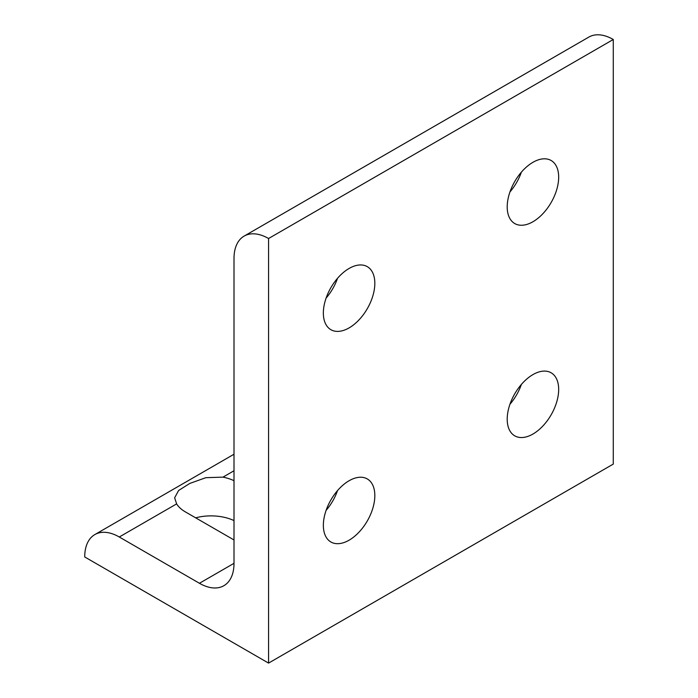 <?xml version="1.0" encoding="UTF-8"?>
<svg xmlns="http://www.w3.org/2000/svg" width="698" height="698" viewBox="0 0 698 698"><rect width="100%" height="100%" fill="white"/><g stroke="black" fill="none" stroke-linecap="round" stroke-linejoin="round"><path stroke-width="1.05" d="M532.94 221.746A36.401 21.019 -60 0 1 514.74 223.552A36.401 21.019 -60 0 1 509.165 194.384A36.401 21.019 -60 0 1 532.94 162.311A36.401 21.019 -60 0 1 551.141 160.505A36.401 21.019 -60 0 1 556.716 189.673A36.401 21.019 -60 0 1 532.94 221.746M349.096 327.894A36.401 21.019 -60 0 1 330.896 329.7A36.401 21.019 -60 0 1 325.312 300.524A36.401 21.019 -60 0 1 349.096 268.451A36.401 21.019 -60 0 1 367.288 266.653A36.401 21.019 -60 0 1 372.872 295.821A36.401 21.019 -60 0 1 349.096 327.894M349.096 540.182A36.401 21.019 -60 0 1 330.896 541.988A36.401 21.019 -60 0 1 325.312 512.821A36.401 21.019 -60 0 1 349.096 480.739A36.401 21.019 -60 0 1 367.288 478.941A36.401 21.019 -60 0 1 372.872 508.109A36.401 21.019 -60 0 1 349.096 540.182M532.94 434.043A36.401 21.019 -60 0 1 514.74 435.84A36.401 21.019 -60 0 1 509.165 406.672A36.401 21.019 -60 0 1 532.94 374.599A36.401 21.019 -60 0 1 551.141 372.793A36.401 21.019 -60 0 1 556.716 401.961A36.401 21.019 -60 0 1 532.94 434.043M234.005 539.973L185.284 511.843A36.401 21.019 180 0 1 176.638 503.886L174.631 497.805L178.618 490.476L189.804 483.426L205.849 477.685L222.976 477.135A36.401 21.019 180 0 1 234.005 480.686M234.005 520.595A36.401 21.019 0 0 0 195.667 517.837M510.046 403.95L510.325 403.793A36.401 21.019 120 0 0 521.371 384.458M509.95 404.229A36.401 21.019 120 0 0 510.325 403.793M326.202 510.098L326.481 509.933A36.401 21.019 120 0 0 337.518 490.598M326.106 510.378A36.401 21.019 120 0 0 326.481 509.933M326.106 298.081A36.401 21.019 120 0 0 337.518 278.31M509.95 191.941A36.401 21.019 120 0 0 521.371 172.162M268.564 238.515L268.564 663.1L84.72 556.96A48.877 28.225 60 0 1 94.841 534.581A48.877 28.225 60 0 1 119.279 536.998L199.436 583.275A48.877 28.225 -120 0 0 223.884 585.701A48.877 28.225 -120 0 0 234.005 563.321L234.005 258.478A48.877 28.225 60 0 1 244.126 236.099A48.877 28.225 60 0 1 268.564 238.515L613.28 39.498A48.877 28.225 -120 0 0 588.842 37.081L244.126 236.099M268.564 663.1L613.28 464.083L613.28 39.498M222.976 477.135L234.005 470.766M119.279 536.998L176.638 503.886M199.436 583.275L234.005 563.321M94.841 534.581L234.005 454.232"/></g></svg>
